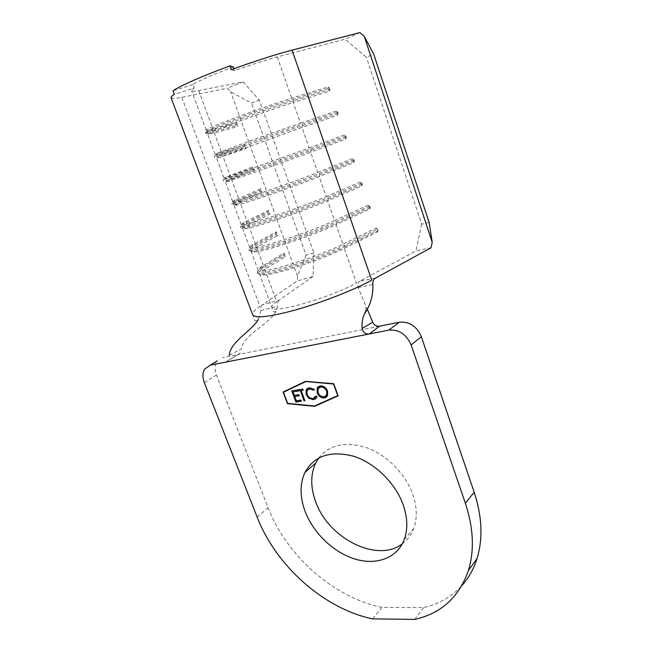 <?xml version="1.0" encoding="UTF-8"?>
<svg xmlns="http://www.w3.org/2000/svg" width="652" height="652" viewBox="0 0 652 652"><rect width="100%" height="100%" fill="white"/><g stroke="black" fill="none" stroke-linecap="round" stroke-linejoin="round"><path stroke-width="0.49" stroke-dasharray="3.26 2.44" d="M318.771 457.948C329.806 444.428 345.992 441.086 367.329 447.916C387.125 455.283 405.568 474.037 412.765 494.387C417.084 507.036 417.386 518.454 413.678 528.633C411.257 534.942 407.476 539.986 402.349 543.776M313.05 276.464L278.974 300.254L262.137 304.94L297.288 280.947L313.05 276.464L313.897 252.886L259.3 100.025L243.172 81.932L198.697 90.538C194.394 91.37 192.014 91.451 191.574 90.791C191.305 90.294 192.193 89.389 194.239 88.093L174.369 94.344M243.172 81.932L227.312 88.24L230.653 91.875L251.452 103.049L259.3 100.025M171.093 97.841C171.778 98.794 175.347 98.631 181.802 97.344L227.312 88.24M231.297 69.674L234.638 70.669C251.036 64.703 265.25 60.123 277.271 56.928L345.136 39.177L366.383 57.246L373.726 54.181M359.912 32.6L345.136 39.177M261.403 266.75L260.686 268.38C258.282 270.01 257.165 271.224 257.328 272.023C255.665 277.882 316.359 259.545 344.329 245.413L377.63 229.064L378.078 230.368L344.802 246.766L344.272 248.339L377.524 231.908L376.196 228.004L342.854 244.296L344.329 245.413L344.802 246.766C322.862 257.833 275.837 273.473 262.723 274.158C259.659 274.41 258.021 274.133 257.809 273.318C257.622 272.291 259.406 270.645 263.139 268.38L264.736 269.3L276.75 301.811C273.245 304.256 271.648 306.13 271.933 307.418C270.947 314.631 329.83 297.923 356.416 283.033L344.272 248.339C322.919 259.146 277.23 274.321 264.41 274.973C261.403 275.217 259.798 274.932 259.586 274.125C259.398 273.123 261.118 271.509 264.736 269.3L285.421 256.701L284.101 253.082L261.403 266.75C259.08 268.314 257.988 269.488 258.151 270.254C256.529 275.894 315.576 258.013 342.854 244.296L335.984 224.671C313.954 235.095 267.157 250.808 255.266 251.868C252.674 252.177 251.305 252.031 251.167 251.436C251.061 250.629 252.854 249.203 256.562 247.157L277.703 235.494L276.375 231.835L252.707 244.736C250.621 246.024 249.618 246.953 249.716 247.515C247.711 252.185 306.856 233.587 334.558 220.596L327.622 200.759C304.875 210.767 257.002 227.059 246.089 228.575C243.881 228.942 242.74 228.917 242.658 228.51C242.625 227.907 244.508 226.66 248.298 224.785L269.92 214.084L268.575 210.392L243.946 222.43L241.191 224.557C238.795 228.224 298.037 208.893 326.171 196.635L319.162 176.594C295.698 186.154 246.758 203.065 236.888 205.078L234.068 205.347L239.952 202.193L262.055 192.47L260.702 188.746L232.585 201.354C229.789 204.011 289.121 183.921 317.703 172.43L310.613 152.169C286.407 161.24 236.423 178.835 227.646 181.395L225.388 181.949L231.517 179.373L254.117 170.653L252.748 166.888L223.897 177.915C220.686 179.536 280.107 158.68 309.138 147.955L301.974 127.482L216.619 158.306L246.106 148.615L244.72 144.817L215.111 154.231C211.476 154.793 270.987 133.155 300.482 123.228L293.237 102.535L329.472 91.15L328.054 87.001L291.729 98.224C261.77 107.344 202.177 129.789 206.228 130.302L212.919 129.031L236.619 122.543L235.983 124.23L236.448 125.51L238.013 126.374L236.619 122.543M277.271 56.928L291.729 98.224L293.213 99.267L293.71 100.701L293.237 102.535C267.483 110.514 215.494 129.634 209.072 133.424L207.76 134.418L214.402 133.049L238.013 126.374M233.929 68.713L234.638 70.669M233.302 66.96C213.334 74.385 199.871 80.237 192.91 84.524L194.239 88.093M313.897 252.886L306.081 255.201L251.452 103.049M429.138 222.454L421.657 224.19L366.383 57.246M421.657 224.19L415.911 250.914L431.07 247.768M375.202 278.274L360.018 281.093L415.911 250.914M368.372 205.095L334.558 220.596L336.033 221.696L336.505 223.057L335.984 224.671L369.717 209.039L368.372 205.095L369.814 206.154L370.263 207.466L369.717 209.039M360.474 181.957L326.171 196.635L327.646 197.727L328.127 199.105L327.622 200.759L361.836 185.942L360.474 181.957L361.917 183L362.373 184.329L361.836 185.942M352.496 158.583L317.703 172.43L319.178 173.505L319.667 174.899L319.162 176.594L353.865 162.609L352.496 158.583L353.938 159.618L354.403 160.962L353.865 162.609M344.435 134.972L309.138 147.955L310.613 149.023L311.102 150.433L310.613 152.169L345.821 139.039L344.435 134.972L345.878 135.991L346.342 137.344L345.821 139.039M336.285 111.109L300.482 123.228L301.957 124.279L302.455 125.706L301.974 127.482L337.687 115.217L336.285 111.109L337.736 112.12L338.209 113.489L337.687 115.217M306.081 255.201L297.499 276.187L230.653 91.875M297.499 276.187L297.288 280.947M208.07 130.213L207.295 132.038L205.396 132.152C201.224 131.696 262.487 108.664 293.213 99.267L329.505 87.996L329.977 89.381L293.71 100.701C267.238 108.86 213.734 128.566 207.23 132.486L205.902 133.521L212.772 132.136L236.448 125.51M207.295 132.038L235.983 124.23M329.977 89.381L329.472 91.15M328.054 87.001L329.505 87.996M338.209 113.489L302.455 125.706C276.79 134.434 224.304 153.318 216.554 156.586L244.549 147.751L246.106 148.615M337.736 112.12L301.957 124.279C271.713 134.516 210.547 156.716 214.272 156.064L244.084 146.488L244.549 147.751M244.72 144.817L244.084 146.488M346.342 137.344L311.102 150.433C286.228 159.707 234.785 177.833 225.853 180.498L252.568 169.781L254.117 170.653M345.878 135.991L310.613 149.023C280.841 160.074 219.765 181.476 223.065 179.732L252.112 168.526L252.568 169.781M252.748 166.888L252.112 168.526M354.403 160.962L319.667 174.899C295.552 184.679 245.176 202.104 235.119 204.198L232.251 204.492L238.339 201.281L260.507 191.598L262.055 192.47M353.938 159.618L319.178 173.505C289.871 185.355 228.885 205.959 231.762 203.163L260.058 190.36L260.507 191.598M260.702 188.746L260.058 190.36M362.373 184.329L328.127 199.105C304.761 209.349 255.486 226.13 244.345 227.711C242.096 228.094 240.93 228.078 240.857 227.67C240.832 227.059 242.772 225.788 246.684 223.864L268.38 213.212L269.92 214.084M361.917 183L327.646 197.727C298.795 210.352 237.907 230.189 240.368 226.35L243.204 224.133L267.931 211.982L268.38 213.212M268.575 210.392L267.931 211.982M370.263 207.466L336.505 223.057C313.865 233.734 265.706 249.92 253.547 251.028C250.906 251.354 249.512 251.216 249.374 250.604C249.268 249.789 251.126 248.33 254.956 246.228L276.171 234.614L277.703 235.494M369.814 206.154L336.033 221.696C307.622 235.087 246.831 254.158 248.893 249.3C248.795 248.714 249.822 247.744 251.982 246.407L275.723 233.4L276.171 234.614M276.375 231.835L275.723 233.4M260.686 268.38L262.674 267.116L263.139 268.38L283.889 255.82L285.421 256.701M198.697 90.538L212.919 129.031L212.283 130.799L212.772 132.136L214.402 133.049L221.533 152.356L220.889 154.092L221.378 155.412L223.008 156.325L230.066 175.445L229.414 177.148L229.903 178.461L231.517 179.373L238.51 198.298L237.858 199.977L238.339 201.281L239.952 202.193L246.872 220.93L246.212 222.585L246.684 223.864L248.298 224.785L255.144 243.335L254.484 244.956L254.956 246.228L256.562 247.157L263.343 265.519L262.674 267.116L283.449 254.614L283.889 255.82M284.101 253.082L283.449 254.614M378.078 230.368L377.524 231.908M376.196 228.004L377.63 229.064M360.01 281.093C357.956 282.397 357.312 284.574 358.07 287.622L367.011 308.445M229.202 355.242L241.427 348.991C242.666 335.299 269.292 324.288 275.975 311.395L277.442 306.326C277.434 303.294 277.948 301.273 278.974 300.254M358.07 287.622L372.928 284.574M262.137 304.949C261.044 305.886 260.613 307.752 260.824 310.548L258.428 319.415C256.366 321.11 255.079 321.371 254.557 320.181L252.626 314.712C252.218 312.813 254.655 310.059 259.92 306.456L181.802 97.344M260.824 310.548L277.442 306.326M225.6 362.145L238.029 354.533L222.528 357.638M257.19 517.199L268.07 507.647L216.423 375.022C214.5 369.765 214.638 365.267 216.847 361.526L217.328 360.849M268.07 507.647C286.244 555.276 333.441 597.656 381.999 607.362L423.67 607.525C438.877 604.119 451.591 596.833 461.828 585.683M414.721 619.4L423.67 607.525M381.999 607.362L372.626 618.878M192.91 84.524L173.016 90.742M338.095 395.772L333.905 383.563L305.666 381.216L283.302 391.909M283.644 392.08L287.825 403.205L314.777 405.862L337.915 395.462M291.933 390.727L297.125 389.986M297.312 389.847L297.548 391.143M293.221 391.738L294.321 395.332M294.508 395.193L298.844 394.607M299.032 394.468L299.268 395.764M294.94 396.343L296.358 400.793M296.546 400.646L300.882 400.083M301.069 399.945L301.305 401.233M297.923 389.741L302.789 389.057M302.976 388.918L303.221 390.222M301.314 390.418L304.883 400.687M307.345 388.396L309.146 387.704M309.333 387.565L314.297 389.399M314.484 389.252L313.775 390.206M308.078 389.448L307.214 390.507L307.002 394.395M307.19 394.248C308.575 397.215 310.621 398.576 313.319 398.339L313.131 398.486M313.319 398.339L314.826 397.761M316.114 395.903L316.953 396.603M317.133 396.465L315.633 398.771M318.412 386.571L320.05 385.919M320.238 385.772C323.579 385.552 326.082 387.28 327.744 390.955L327.565 391.102M327.744 390.955L327.687 395.699L326.53 397.101M319.146 387.638L318.257 388.731L318.225 392.528C319.578 395.438 321.599 396.807 324.272 396.644L325.796 396.041M379.562 326.179L238.029 354.533M204.345 382.7L216.423 375.022M258.151 270.254L251.167 251.436M275.975 311.395C274.541 312.235 273.62 312.112 273.196 311.02L259.586 274.125M249.716 247.515L242.658 228.51M241.191 224.557L234.068 205.347M232.585 201.354L225.388 181.949M223.897 177.915L216.619 158.306M215.111 154.231L207.76 134.418M206.228 130.302L191.574 90.791M205.396 132.152L205.902 133.521M209.072 133.424L207.23 132.486M214.272 156.064L214.777 157.425M217.165 153.733L216.399 155.526M218.379 157.507L216.554 156.586M223.065 179.732L223.563 181.077M226.171 176.936L225.413 178.697M227.646 181.395L225.853 180.498M231.762 203.163L232.251 204.492M235.095 199.83L234.345 201.566M236.888 205.078L235.119 204.198M240.368 226.35L240.857 227.67M243.946 222.43L243.204 224.133M246.089 228.575L244.345 227.711M248.893 249.3L249.374 250.604M252.707 244.736L251.982 246.407M255.266 251.868L253.547 251.028M257.328 272.023L257.809 273.318M264.41 274.973L262.723 274.158M365.902 310.67L365.715 305.609M404.264 539.506L413.678 528.633M204.687 369.032L216.847 361.526M227.89 360.58L240.319 352.968"/><path stroke-width="0.98" d="M402.349 543.776C377.329 563.426 328.225 538.259 315.715 501.787C310.442 487.378 310.433 474.477 315.674 463.075L318.771 457.948M305.193 511.624C299.798 497.011 299.716 483.955 304.949 472.447C314.215 455.797 330.344 450.377 353.335 456.172C374.647 462.765 395.365 482.839 403.18 504.827C407.606 517.672 407.973 529.237 404.264 539.506C397.321 558.022 376.628 565.618 355.185 559.106C333.702 552.611 313.433 533.189 305.193 511.624M309.146 387.704L314.297 389.399L313.775 390.206L309.521 388.885L307.027 390.646L307.002 394.395C308.388 397.361 310.433 398.722 313.131 398.486L315.927 396.049L316.953 396.603L316.595 397.565L313.571 399.652L308.828 398.29L306.106 394.452L306.171 389.749L309.146 387.704M295.926 402.064L291.746 390.866L297.125 389.986L297.548 391.143L293.025 391.876L294.321 395.332L298.844 394.607L299.268 395.764L294.745 396.481L296.358 400.793L300.882 400.083L301.305 401.233L295.926 402.064L291.974 390.825M305.601 381.689L283.457 392.227L287.638 403.352L314.59 406.009L337.736 395.609L333.522 384.02L305.796 381.55L283.457 392.227M300.254 390.703L298.168 391.045L297.736 389.888L302.789 389.057L303.221 390.222L301.118 390.564L304.883 400.687L304.019 400.817L300.45 390.564L298.168 391.045M317.157 392.814L317.19 387.989L320.05 385.919C323.392 385.691 325.894 387.418 327.565 391.102L327.508 395.845L324.549 397.956C321.265 398.119 318.795 396.408 317.157 392.814L317.377 387.85L318.412 386.571M229.928 65.876C201.289 76.545 182.324 84.833 173.016 90.742L174.369 94.344C171.818 96.015 170.726 97.181 171.093 97.841L252.626 314.712C254.948 318.722 269.773 316.986 297.108 309.504C323.082 302.072 354.109 289.83 371.73 280.173L292.055 50.139C275.12 54.589 254.867 61.101 231.297 69.674L229.928 65.876L233.302 66.96L233.929 68.713M367.011 308.445L372.683 322.186C374.224 325.258 376.514 326.587 379.562 326.179L369.301 333.963L210.392 365.128L204.687 369.032C202.495 372.814 202.381 377.369 204.345 382.7L257.19 517.199C275.788 565.471 323.563 608.642 372.626 618.878L414.721 619.4C441.233 613.475 459.13 597.15 468.421 570.427C474.534 550.312 473.507 527.884 465.332 503.14L411.151 344.957C406.392 334.248 398.942 329.309 388.804 330.132L369.301 333.963C365.544 334.313 363.148 332.496 362.113 328.51C361.673 323.131 362.414 318.339 364.338 314.142C370.385 305.429 373.246 295.576 372.928 284.574C372.561 281.574 373.319 279.472 375.202 278.274L431.07 247.768L432.211 242.283L364.256 36.365L359.912 32.6L292.055 50.139M432.211 242.283L429.138 222.454L373.726 54.181L364.256 36.365M362.113 328.51L372.683 322.186M258.428 319.415C251.362 331.33 230.417 341.583 229.202 355.242M461.828 585.683C468.592 578.137 473.645 569.139 476.971 558.691C483.083 538.78 482.162 516.645 474.183 492.284L421.355 336.701L411.151 344.957M287.459 403.645L314.712 406.343L338.119 395.829L333.718 383.71L305.478 381.355L283.09 392.015L287.459 403.645L314.9 406.196L338.095 395.772M217.328 360.849L210.392 365.128M379.562 326.179L399.35 322.218C409.366 321.354 416.701 326.179 421.355 336.701M283.302 391.909L287.654 403.507M337.736 395.609L333.71 383.881L305.796 381.55M297.516 391.037L293.025 391.876M299.235 395.658L294.745 396.481M301.273 401.127L296.122 401.925M298.355 390.898L297.964 389.847M303.18 390.116L301.118 390.564M304.843 400.572L304.019 400.817M304.207 400.67L300.45 390.564M313.897 390.01L309.521 388.885M309.708 388.739L308.078 389.448M314.826 397.761L316.041 396.106M315.633 398.771L313.571 399.652M313.759 399.505L308.828 398.29M309.015 398.152L306.106 394.452M306.293 394.313L306.358 389.603L307.345 388.396M326.53 397.101L324.549 397.956M324.737 397.81C321.452 397.981 318.983 396.269 317.345 392.675M325.796 396.041L326.831 394.827L326.848 391.102C325.47 388.152 323.433 386.766 320.719 386.946L319.146 387.638M326.66 391.241C325.291 388.29 323.245 386.905 320.531 387.084L318.07 388.877L318.037 392.675C319.398 395.577 321.412 396.954 324.085 396.783L326.652 394.973L326.848 391.102M465.332 503.14L474.183 492.284M388.804 330.132L399.35 322.218M304.949 472.447L315.674 463.075M364.338 314.142L365.902 310.67M468.421 570.427L476.971 558.691"/></g></svg>
